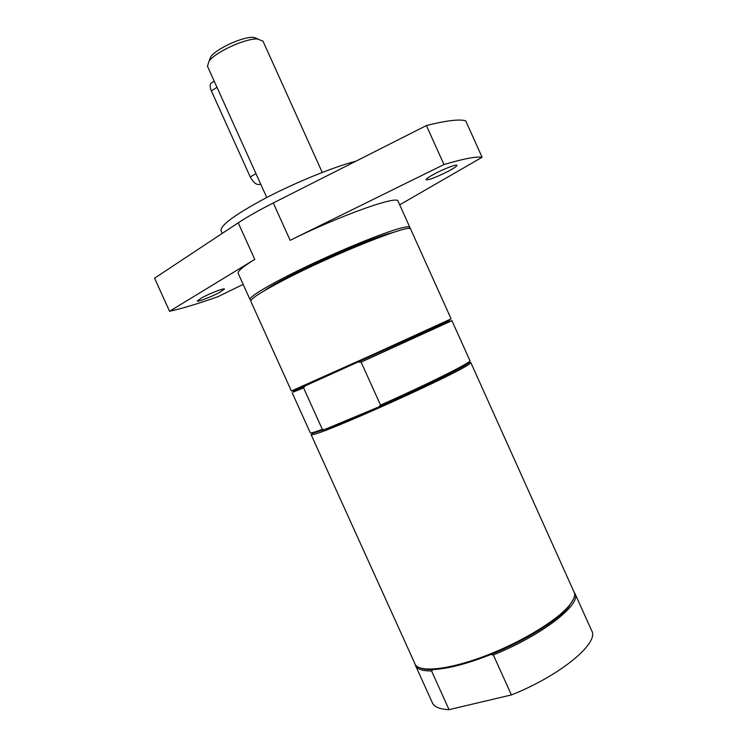 <?xml version="1.0" encoding="UTF-8"?>
<svg xmlns="http://www.w3.org/2000/svg" width="747" height="747" viewBox="0 0 747 747"><rect width="100%" height="100%" fill="white"/><g stroke="black" fill="none" stroke-linecap="round" stroke-linejoin="round"><path stroke-width="1.12" d="M260.684 184.061C257.22 185.63 253.747 183.267 250.254 176.974L211.401 90.994C209.963 87.623 209.804 85.055 210.915 83.29L212.465 82.263M322.246 172.436L262.991 41.141L257.472 38.984C245.511 38.256 215.687 51.916 209.085 61.133L207.451 66.212L266.754 197.497M257.724 38.872L253.084 37.35C242.57 36.696 216.611 48.583 210.813 56.697L209.225 60.768M573.5 599.038L568.803 606.611C557.551 620.636 524.609 641.141 490.779 654.549L493.337 654.923L511.406 694.925L449.04 709.65L431.551 670.965L433.157 669.545C427.77 669.732 423.577 669.247 420.589 668.079M574.462 592.66L574.929 593.491C581.922 604.136 542.079 635.38 493.337 654.923M490.779 654.549C467.136 663.822 447.929 668.826 433.157 669.545M569.251 605.481C557.094 620.355 521.714 641.953 486.12 655.586C450.488 669.284 421.355 672.645 415.528 665.063L311.041 434.483L312.143 434.614C320.659 435.445 465.092 370.241 470.087 363.303L470.722 362.379L574.592 593.249C575.106 596.433 573.332 600.513 569.251 605.481M431.551 670.965C422.541 671.021 417.19 669.2 415.491 665.484L415.164 664.578M574.929 593.491L591.736 630.785C599.43 642.962 560.259 675.662 511.406 694.925M449.04 709.65C439.834 709.267 434.268 706.97 432.345 702.759L415.491 665.484M467.799 362.64L469.321 362.295M311.901 433.381L313.17 432.457M283.907 280.013C261.329 291.825 250.292 298.921 250.815 301.284L291.367 390.98L371.38 355.245L451.104 318.857L410.645 229.124C412.521 222.727 333.564 254.045 283.907 280.013M293.935 390.784C292.161 391.643 292.208 391.68 294.075 390.896L449.246 320.837L450.516 321.322L361.118 362.127L380.522 405.098L378.916 406.872C422.27 387.73 464.923 366.693 468.817 362.809L470.087 363.303M312.143 434.614L312.62 433.335L324.646 429.506C337.588 424.679 355.675 417.125 378.916 406.872L324.646 429.506L322.34 429.394L303.562 387.852L293.702 391.914M292.161 392.726L310.257 432.746C310.547 433.353 314.58 432.233 322.34 429.394M380.522 405.098C428.573 383.809 472.627 361.716 469.938 360.642L451.888 320.603L450.516 321.322M450.264 321.229L451.888 320.603M303.562 387.852L305.028 386.115M358.691 362.09L361.118 362.127M202.054 297.651C210.094 293.3 224.511 287.782 224.464 289.052L219.515 292.479C211.541 296.774 197.311 302.246 197.245 301.013L202.054 297.651M434.222 174.051C443.681 168.953 456.828 163.92 456.931 165.32C456.949 166.189 454.167 168.122 448.564 171.128C436.472 177.207 428.974 180.074 426.061 179.747C425.986 178.925 428.713 177.03 434.222 174.051M409.505 228.591L409.86 227.377C409.375 226.332 405.845 226.724 399.272 228.535C381.997 233.288 341.995 249.582 306.896 266.352C271.721 283.132 248.48 296.951 250.021 299.547L251.169 300.089M393.193 232.466L389.943 233.316C364.443 239.908 281.087 277.987 264.858 290.406M250.021 299.547L238.2 273.402C237.387 271.357 242.896 266.688 254.755 259.386L169.56 311.284C182.1 308.53 198.132 303.702 217.666 296.811L243.177 284.402M399.692 204.827L482.104 157.272L465.698 120.827C459.498 118.95 446.407 120.528 426.406 125.561L443.97 164.545L290.153 240.319L273.281 202.969L426.406 125.561M169.56 311.284L154.573 278.183L238.228 222.83C247.313 216.835 258.994 210.215 273.281 202.969M355.927 161.193C333.89 166.87 296.4 182.072 266.604 197.572C235.417 214.249 220.225 225.323 221.037 230.795L222.232 233.419M482.104 157.272C476.315 156.31 463.607 158.728 443.97 164.545M409.86 227.377L398.067 201.223C398.282 194.883 340.165 215.463 290.153 240.319M216.985 87.315L211.401 90.994M255.96 173.603L250.254 176.974M254.755 259.386L238.228 222.83M214.184 81.124L210.915 83.29M210.813 56.697L209.085 61.133M253.625 37.369L258.098 39.012M294.075 390.896L293.608 392.175"/></g></svg>
